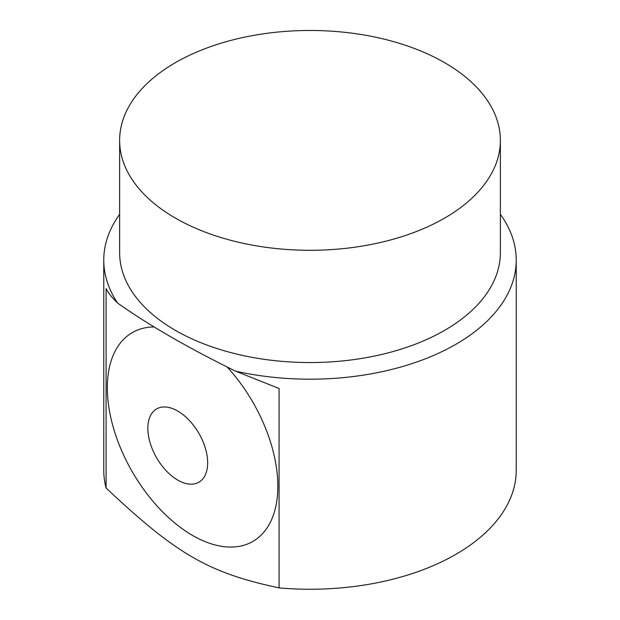 <?xml version="1.0" encoding="UTF-8"?>
<svg xmlns="http://www.w3.org/2000/svg" width="620" height="620" viewBox="0 0 620 620"><rect width="100%" height="100%" fill="white"/><g stroke="black" fill="none" stroke-linecap="round" stroke-linejoin="round"><path stroke-width="0.93" d="M177.754 480.113A42.307 24.428 60 0 1 151.853 413.346A42.307 24.428 60 0 1 203.662 443.261A42.307 24.428 60 0 1 177.754 480.113M227.191 367.017A120.567 69.611 60 0 1 275.985 505.587A120.567 69.611 60 0 1 192.588 535.455A120.567 69.611 60 0 1 109.655 411.959A120.567 69.611 60 0 1 154.124 326.949M279.078 388.5L279.078 587.9C208.498 572.818 176.677 554.443 106.09 488.033L106.09 288.633C108.368 293.035 112.236 297.863 117.676 303.118C148.668 325.058 187.953 347.735 235.53 371.155L279.078 388.5M106.09 488.033A206.235 119.071 180 0 1 103.765 470.177L103.765 260.121A206.235 119.071 180 0 1 119.629 214.326M500.371 214.326A206.235 119.071 180 0 1 516.235 260.121L516.235 470.177A206.235 119.071 180 0 1 279.078 587.9M444.618 62.666A190.371 109.91 180 0 1 500.371 140.383A190.371 109.91 180 0 1 310 250.294A190.371 109.91 180 0 1 119.629 140.383A190.371 109.91 180 0 1 237.15 38.835A190.371 109.91 180 0 1 444.618 62.666M500.371 140.383L500.371 252.642A190.371 109.91 180 0 1 310 362.553A190.371 109.91 180 0 1 119.629 252.642L119.629 140.383M516.235 260.121A206.235 119.071 180 0 1 235.53 371.155M117.676 303.118A206.235 119.071 180 0 1 103.765 260.121"/></g></svg>
